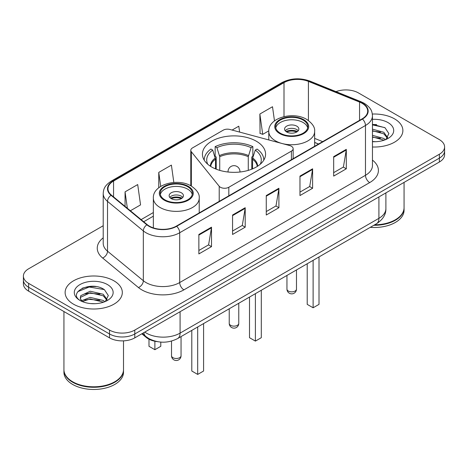 <?xml version="1.0" encoding="UTF-8"?>
<svg xmlns="http://www.w3.org/2000/svg" width="468" height="468" viewBox="0 0 468 468"><rect width="100%" height="100%" fill="white"/><g stroke="black" fill="none" stroke-linecap="round" stroke-linejoin="round"><path stroke-width="0.7" d="M291.412 146.262A5.955 3.44 0 0 0 289.715 145.571L229.958 129.484A5.955 3.44 0 0 0 223.23 130.168L192.535 147.894A5.955 3.44 0 0 0 190.792 150.322A5.955 3.44 0 0 0 191.348 151.778L219.211 186.276A5.955 3.44 0 0 0 228.823 187.258L291.412 151.123A5.955 3.44 0 0 0 293.155 148.689A5.955 3.44 0 0 0 291.412 146.262M256.329 141.219A31.572 18.229 0 0 0 221.914 137.27A31.572 18.229 0 0 0 202.428 154.112A31.572 18.229 0 0 0 211.671 167A31.572 18.229 0 0 0 246.086 170.955A31.572 18.229 0 0 0 265.572 154.112A31.572 18.229 0 0 0 256.329 141.219M318.497 144.045L314.648 142.488M157.371 341.646A17.872 10.319 180 0 1 146.279 337.451L141.839 333.789M96.104 286.591A23.833 13.759 0 0 0 82.157 288.253M376.664 124.611A23.833 13.759 0 0 0 372.458 124.587M103.212 225.734L28.636 268.784A17.872 10.319 0 0 0 23.4 276.085L23.4 283.865A17.872 10.319 0 0 0 28.636 291.16L109.518 337.861A17.872 10.319 0 0 0 134.796 337.861L439.364 162.016A17.872 10.319 0 0 0 444.6 154.721L444.6 150.831A17.872 10.319 0 0 1 439.364 158.125A17.872 10.319 0 0 0 444.6 150.831L444.6 146.934A17.872 10.319 0 0 0 439.364 139.639L358.482 92.945A17.872 10.319 0 0 0 336.001 91.629M23.4 276.085A17.872 10.319 0 0 0 28.636 283.38L109.518 330.075A17.872 10.319 0 0 0 134.796 330.075L134.796 333.971L439.364 158.125L134.796 333.971A17.872 10.319 0 0 1 109.518 333.971A17.872 10.319 0 0 0 134.796 333.971L134.796 337.861M28.636 283.38L28.636 287.27L109.518 333.971L28.636 287.27A17.872 10.319 0 0 1 23.4 279.975A17.872 10.319 0 0 0 28.636 287.27L28.636 291.16M394.501 118.849A28.595 16.509 0 0 0 372.335 114.046A28.595 16.509 0 0 1 394.501 118.849A28.595 16.509 0 0 1 402.878 130.519A28.595 16.509 0 0 0 394.501 118.849M113.94 280.823A28.595 16.509 0 0 0 82.777 277.249A28.595 16.509 0 0 0 65.122 292.5A28.595 16.509 0 0 0 73.499 304.177A28.595 16.509 0 0 0 104.662 307.751A28.595 16.509 0 0 0 122.318 292.5A28.595 16.509 0 0 0 113.94 280.823A28.595 16.509 0 0 0 82.777 277.249A28.595 16.509 0 0 0 65.122 292.5A28.595 16.509 0 0 0 73.499 304.177A28.595 16.509 0 0 0 104.662 307.751A28.595 16.509 0 0 0 122.318 292.5A28.595 16.509 0 0 0 113.94 280.823M362.103 103.305A19.065 11.004 180 0 1 367.69 111.086A19.065 11.004 180 0 1 362.103 118.872L176.331 226.126A19.065 11.004 180 0 1 147.233 224.658L111.425 195.133A19.065 11.004 180 0 1 107.973 188.82A19.065 11.004 180 0 1 113.56 181.034L284.006 82.631A19.065 11.004 180 0 1 308.418 81.397L359.559 102.071A19.065 11.004 180 0 1 362.103 103.305M362.443 103.106A19.539 11.285 0 0 0 359.834 101.843L308.693 81.169A19.539 11.285 0 0 0 283.666 82.432L113.221 180.841A19.539 11.285 0 0 0 111.033 195.291L146.841 224.815A19.539 11.285 0 0 0 176.664 226.319L362.443 119.065A19.539 11.285 0 0 0 362.443 103.106M198.865 234.468L198.865 253.925L211.507 246.63L211.507 227.173L198.865 234.468M198.865 250.474L208.599 244.852L211.454 227.817A4.768 2.749 -120 0 0 211.507 227.173M208.517 244.904L211.507 246.63M232.567 215.011L232.567 234.468L245.203 227.173L245.203 207.716L232.567 215.011M232.567 231.016L242.301 225.4L245.156 208.359A4.768 2.749 -120 0 0 245.203 207.716M242.213 225.447L245.203 227.173M333.672 156.64L333.672 176.097L346.308 168.802L346.308 149.345L333.672 156.64M333.672 172.645L343.407 167.029L346.256 149.988A4.768 2.749 -120 0 0 346.308 149.345M343.319 167.076L346.308 168.802M299.97 176.097L299.97 195.554L312.606 188.259L312.606 168.802L299.97 176.097M299.97 192.102L309.705 186.486L312.554 169.445A4.768 2.749 -120 0 0 312.606 168.802M309.617 186.533L312.606 188.259M266.269 195.554L266.269 215.011L278.905 207.716L278.905 188.259L266.269 195.554M266.269 211.559L276.003 205.943L278.858 188.902A4.768 2.749 -120 0 0 278.905 188.259M275.915 205.99L278.905 207.716M372.458 146.999A28.595 16.509 0 0 0 402.878 130.519A28.595 16.509 0 0 1 372.458 146.999M134.796 330.075L439.364 154.235A17.872 10.319 0 0 0 444.6 146.934M130.385 210.764L140.552 204.89L137.697 184.562L125.061 191.857L125.061 206.376M239.628 132.087L238.803 126.19L232.099 130.063M274.488 120.896L272.505 106.733L259.863 114.028L260.068 133.368M173.833 182.456L171.399 165.105L158.763 172.399L158.763 187.773M259.863 114.028L262.718 134.357L268.796 130.853M262.718 134.357L259.863 133.292M158.763 172.399L160.723 186.387M125.061 191.857L127.366 208.278M374.646 224.815A29.788 17.199 0 0 0 395.343 219.779A29.788 17.199 0 0 0 404.065 207.622L404.065 182.397M374.517 224.886A29.49 17.023 0 0 0 395.132 219.901A29.49 17.023 0 0 0 395.238 219.843M373.803 225.301A29.788 17.199 0 0 0 404.065 208.108A29.788 17.199 0 0 0 404.065 207.862M370.276 227.337A29.788 17.199 0 0 0 404.065 210.296L404.065 208.108M372.458 141.517L375.564 141.71M372.458 135.34L383.801 138.458L385.38 139.721M372.458 136.884L384.088 140.201M372.458 129.162L383.801 132.28L387.674 137.627M372.458 130.707L383.801 133.825L387.369 138.025M372.458 141.687A19.428 11.214 0 0 0 388.019 138.452A19.428 11.214 0 0 0 388.019 122.593A19.428 11.214 0 0 0 372.458 119.352M385.837 139.534L388.879 133.561L385.029 127.758L372.458 124.283M372.458 124.88L384.766 127.583M372.458 131.058L380.466 132.122M372.458 137.235L380.466 138.3M215.514 168.889L215.514 159.132L212.718 150.093A27.284 15.754 0 0 0 207.745 164.239M216.21 169.17L216.21 156.973L215.151 156.359L215.151 146.63A29.788 17.199 0 0 1 252.849 146.63L251.07 147.66A27.284 15.754 0 0 0 216.93 147.66L219.726 156.698L219.726 170.37M248.274 170.37L248.274 156.698L251.07 147.66M252.849 146.63L252.849 156.359L251.79 156.973L251.79 169.17M212.718 150.093L210.933 149.064A29.788 17.199 0 0 0 204.212 159.951A29.788 17.199 0 0 0 204.212 160.161M216.93 147.66L215.151 146.63M263.788 160.161A29.788 17.199 0 0 0 263.788 159.951A29.788 17.199 0 0 0 257.067 149.064L255.282 150.093L252.685 157.991L252.486 168.889M260.255 164.239A27.284 15.754 0 0 0 255.282 150.093M249.502 297.063L249.502 337.691L255.399 341.096L261.296 337.691L261.296 290.254M255.399 341.096L255.399 293.658M303.089 120.06A16.087 9.284 0 0 0 285.556 118.047A16.087 9.284 0 0 0 275.629 126.629A16.087 9.284 0 0 0 280.338 133.193A16.087 9.284 0 0 0 297.87 135.205A16.087 9.284 0 0 0 307.798 126.629A16.087 9.284 0 0 0 303.089 120.06M307.657 127.846A16.087 9.284 0 0 0 303.089 122.493A16.087 9.284 0 0 0 286.545 120.264A16.087 9.284 0 0 0 275.763 127.846M307.213 263.747L307.213 304.37L313.115 307.774L319.012 304.37L319.012 256.938M313.115 307.774L313.115 260.343M296.77 126.144A7.149 4.13 0 0 0 288.978 125.248A7.149 4.13 0 0 0 284.562 129.063A7.149 4.13 0 0 0 286.656 131.976A7.149 4.13 0 0 0 294.448 132.871A7.149 4.13 0 0 0 298.865 129.063A7.149 4.13 0 0 0 296.77 126.144M298.227 130.765A7.149 4.13 0 0 0 296.77 129.548A7.149 4.13 0 0 0 285.199 130.765M285.936 131.49A9.53 5.505 180 0 1 297.069 131.321L297.069 131.795M286.72 132.011A8.342 4.815 180 0 1 296.209 131.812L297.069 131.321M296.068 132.333L296.209 131.812M114.678 381.824A29.49 17.023 0 0 1 114.572 381.882A29.49 17.023 0 0 1 72.868 381.882L72.657 381.759A29.788 17.199 0 0 0 114.783 381.759A29.788 17.199 0 0 0 123.505 369.597L123.505 340.85M63.935 369.843A29.788 17.199 0 0 0 63.935 370.089A29.788 17.199 0 0 0 72.657 382.245A29.788 17.199 0 0 0 105.119 385.977A29.788 17.199 0 0 0 123.505 370.089A29.788 17.199 0 0 0 123.505 369.843M63.935 370.089L63.935 372.276A29.788 17.199 0 0 0 72.657 384.439A29.788 17.199 0 0 0 105.119 388.165A29.788 17.199 0 0 0 123.505 372.276L123.505 370.089M90.464 303.556L95.004 303.691M81.561 300.708L90.236 297.396L103.241 300.438L104.82 301.702M82.356 301.538L90.236 298.941L103.527 302.182M81.695 301.31L80.303 298.046A13.467 7.775 0 0 0 82.479 301.644M80.303 298.046L80.712 295.688L90.236 291.219L103.241 294.261L107.113 299.608M80.338 298.233L80.712 297.233L90.236 292.763L103.241 295.805L106.809 300.006M105.277 301.515L108.319 295.536L104.469 289.739C90.845 279.94 66.62 292.851 80.607 300.766L80.677 300.813M107.453 284.567A19.428 11.214 0 0 0 79.981 284.567A19.428 11.214 0 0 0 79.981 300.433A19.428 11.214 0 0 0 107.453 300.433A19.428 11.214 0 0 0 107.453 284.567M63.935 311.542L63.935 369.597A29.788 17.199 0 0 0 72.657 381.759L72.868 381.882M77.77 291.687L89.172 287.007L104.206 289.563M84.895 293.962L89.172 293.184L99.906 294.103M84.895 300.14L89.172 299.362L99.906 300.28M81.485 300.608L81.812 300.456M187.662 186.703A16.087 9.284 0 0 0 170.13 184.69A16.087 9.284 0 0 0 160.202 193.266A16.087 9.284 0 0 0 164.911 199.836A16.087 9.284 0 0 0 182.444 201.848A16.087 9.284 0 0 0 192.371 193.266A16.087 9.284 0 0 0 187.662 186.703M192.237 194.483A16.087 9.284 0 0 0 187.662 189.136A16.087 9.284 0 0 0 171.118 186.907A16.087 9.284 0 0 0 160.343 194.483M191.792 330.385L191.792 371.013L197.689 374.418L203.586 371.013L203.586 323.575M197.689 374.418L197.689 326.98M148.988 339.218L148.988 346.302L154.885 349.707L160.787 346.302L160.787 342.09M154.885 349.707L154.885 341.248M181.344 192.781A7.149 4.13 0 0 0 173.552 191.886A7.149 4.13 0 0 0 169.135 195.7A7.149 4.13 0 0 0 171.229 198.619A7.149 4.13 0 0 0 179.022 199.514A7.149 4.13 0 0 0 183.438 195.7A7.149 4.13 0 0 0 181.344 192.781M182.801 197.402A7.149 4.13 0 0 0 181.344 196.186A7.149 4.13 0 0 0 169.773 197.402M170.51 198.134A9.53 5.505 180 0 1 181.642 197.958L181.642 198.432M171.294 198.654A8.342 4.815 180 0 1 180.783 198.455L181.642 197.958M180.642 198.976L180.783 198.455M146.279 336.843L146.279 337.451M191.348 151.778L191.348 186.089M219.211 186.276L219.211 201.369M228.823 187.258L228.823 195.817M291.412 151.123L291.412 159.682M144.776 332.093A23.833 13.759 0 0 0 146.379 333.117A23.833 13.759 0 0 0 180.081 333.117L378.916 218.322A23.833 13.759 0 0 0 385.895 208.593C386.071 214.508 382.918 219.568 376.447 223.774L177.612 338.575A11.916 6.88 60 0 0 180.081 333.117L180.081 311.711M378.916 196.917L378.916 218.322A11.916 6.88 60 0 1 376.447 223.774M143.811 332.654A11.916 7.968 129.5 0 0 145.887 336.527L142.266 333.544M439.364 162.016L439.364 154.235M109.518 337.861L109.518 330.075M372.458 160.114A29.788 17.199 180 0 1 369.691 182.59L183.912 289.85A5.955 3.44 60 0 1 179.7 282.555L365.479 175.295A23.833 13.759 0 0 0 372.458 165.567L372.458 115.754A23.833 13.759 180 0 1 365.479 125.482A5.955 3.44 -120 0 0 362.443 119.065M183.912 289.85A29.788 17.199 180 0 1 141.786 289.85A29.788 17.199 180 0 1 138.446 287.551L102.638 258.026A29.788 17.199 180 0 1 103.212 237.843M145.998 282.555A23.833 13.759 0 0 0 179.7 282.555L179.7 232.742A23.833 13.759 180 0 1 143.331 230.905L107.517 201.38A23.833 13.759 180 0 1 103.212 193.489L103.212 243.301A23.833 13.759 0 0 0 107.517 251.187L143.331 280.718A23.833 13.759 0 0 0 145.998 282.555M372.458 115.754C372.072 111.659 371.691 108.254 364.244 103.299L361.109 101.778A5.955 2.79 112 0 0 359.834 101.843M361.109 101.778L309.968 81.104C300.099 77.612 290.733 78.121 281.871 82.625A5.955 3.44 60 0 1 283.666 82.432M113.221 180.841A5.955 3.44 -120 0 0 111.425 181.034C104.2 185.773 103.539 189.335 103.212 193.489M111.033 195.291A5.955 3.984 129.5 0 0 107.517 201.38L107.517 251.187A5.955 3.984 -50.5 0 1 102.638 258.026M309.968 81.104A5.955 2.79 112 0 0 308.693 81.169M146.841 224.815A5.955 3.984 129.5 0 0 143.331 230.905L143.331 280.718A5.955 3.984 -50.5 0 1 138.446 287.551M176.664 226.319A5.955 3.44 60 0 1 179.7 232.742L365.479 125.482L365.479 175.295A5.955 3.44 60 0 0 369.691 182.59M113.56 181.034L113.56 196.893M359.559 102.071L359.559 120.34M308.418 81.397L308.418 120.51M322.668 141.64L314.648 138.393M284.006 82.631L284.006 116.602M153.352 212.542L141.114 219.609M266.269 196.174L278.858 188.902M299.97 176.717L312.554 169.445M333.672 157.26L346.256 149.988M232.567 215.631L245.156 208.359M198.865 235.088L211.454 227.817M215.514 159.132A23.353 13.484 0 0 0 210.705 166.415M248.274 156.698A23.353 13.484 0 0 0 219.726 156.698M215.315 157.991A23.634 13.642 0 0 0 210.366 166.198M248.473 155.557A23.634 13.642 0 0 0 219.527 155.557M257.634 166.198A23.634 13.642 0 0 0 252.685 157.991M257.295 166.415A23.353 13.484 0 0 0 252.486 159.132M230.63 325.336A4.768 2.749 180 0 1 229.232 323.388A4.768 4.768 0 0 0 236.381 327.518A4.768 4.768 0 0 0 238.768 323.388A4.768 2.749 180 0 1 237.37 325.336A4.768 2.749 180 0 1 230.63 325.336M228.08 172.019A5.955 3.44 180 0 1 228.045 171.621L228.045 172.013M239.955 172.013L239.955 171.621A5.955 3.44 180 0 1 239.92 172.019M279.706 133.561A16.977 9.805 0 0 0 303.72 133.561A16.977 9.805 0 0 0 303.72 119.697A16.977 9.805 0 0 0 279.706 119.697A16.977 9.805 0 0 0 279.706 133.561M314.648 146.268L314.648 131.49A22.938 13.244 180 0 1 300.491 143.729A22.938 13.244 180 0 1 275.494 140.856A22.938 13.244 180 0 1 268.778 131.49L268.778 139.938M288.341 291.043A4.768 2.749 180 0 1 286.948 289.095A4.768 4.768 0 0 0 294.097 293.225A4.768 4.768 0 0 0 296.478 289.095A4.768 2.749 180 0 1 295.086 291.043A4.768 2.749 180 0 1 288.341 291.043M164.28 200.199A16.977 9.805 0 0 0 188.294 200.199A16.977 9.805 0 0 0 188.294 186.334A16.977 9.805 0 0 0 164.28 186.334A16.977 9.805 0 0 0 164.28 200.199M199.222 212.911L199.222 198.134A22.938 13.244 180 0 1 185.065 210.366A22.938 13.244 180 0 1 160.068 207.494A22.938 13.244 180 0 1 153.352 198.134L153.352 227.887M172.914 357.681A4.768 2.749 180 0 1 171.522 355.738A4.768 4.768 0 0 0 178.671 359.863A4.768 4.768 0 0 0 181.052 355.738A4.768 2.749 180 0 1 179.659 357.681A4.768 2.749 180 0 1 172.914 357.681M190.792 150.322L190.792 185.773M293.155 148.689L293.155 158.675M177.612 338.575C168.024 343.389 158.436 343.389 148.847 338.575L145.887 336.527M385.895 208.593L385.895 192.886M281.871 82.625L111.425 181.034M153.352 216.169L143.699 221.744M318.585 143.998L314.648 142.407M238.768 303.264L238.768 323.388M239.955 171.621A5.955 5.955 0 0 0 231.022 166.462A5.955 5.955 0 0 0 228.045 171.621M229.232 308.769L229.232 323.388M314.648 131.49C315.151 127.454 312.501 123.423 306.698 119.398C293.173 111.033 267.983 117.749 268.778 131.49M296.478 269.942L296.478 289.095M286.948 275.447L286.948 289.095M199.222 198.134C199.725 194.097 197.075 190.066 191.272 186.042C177.752 177.676 152.556 184.386 153.352 198.134M181.052 336.586L181.052 355.738M171.522 341.084L171.522 355.738"/></g></svg>
